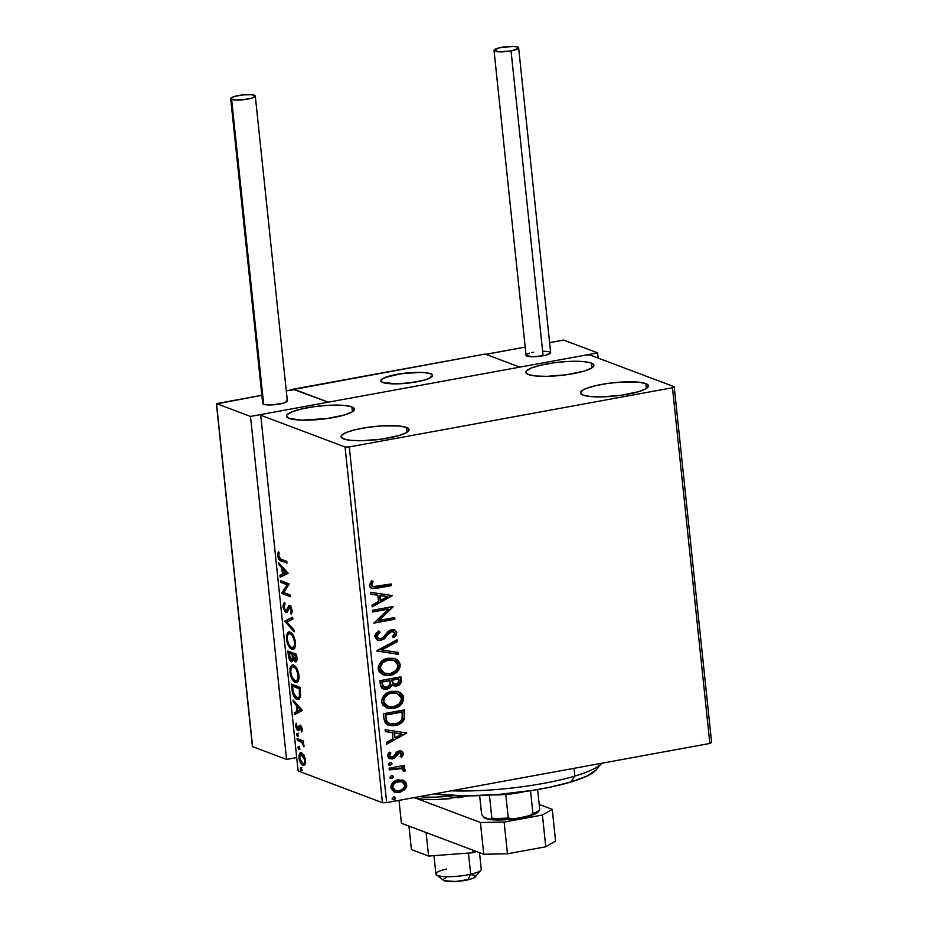 <?xml version="1.0" encoding="UTF-8"?>
<svg xmlns="http://www.w3.org/2000/svg" width="928" height="928" viewBox="0 0 928 928"><rect width="100%" height="100%" fill="white"/><g stroke="black" fill="none" stroke-linecap="round" stroke-linejoin="round"><path stroke-width="1.39" d="M591.31 363.057A34.197 6.693 174 0 1 593.897 365.238A34.197 6.693 174 0 1 566.869 374.692A34.197 6.693 174 0 1 528.461 374.564L525.874 372.256L526.524 370.875L531.605 367.929L540.989 365.122L553.25 362.883L566.521 361.537L583.932 361.618L591.31 363.057L593.897 365.377L591.31 368.207L583.944 371.142L566.532 374.738L546.882 376.35L535.839 376.002L528.461 374.564A34.197 6.693 174 0 1 525.886 372.383A34.197 6.693 174 0 1 552.902 362.929A34.197 6.693 174 0 1 591.31 363.057L591.82 367.906L591.31 363.057M406.487 427.425A34.197 6.693 174 0 1 409.062 429.606A34.197 6.693 174 0 1 382.046 439.06A34.197 6.693 174 0 1 343.638 438.932L341.052 436.612L341.701 435.244L346.77 432.297L356.155 429.49L368.416 427.251L381.686 425.906L399.11 425.987L406.487 427.425L409.074 429.745L406.487 432.576L399.121 435.51L381.698 439.106L362.048 440.719L351.016 440.371L343.638 438.932A34.197 6.693 174 0 1 341.052 436.752A34.197 6.693 174 0 1 368.08 427.298A34.197 6.693 174 0 1 406.487 427.425L406.986 432.274L406.487 427.425M351.909 406.882A34.197 6.693 174 0 1 354.496 409.062A34.197 6.693 174 0 1 327.468 418.516A34.197 6.693 174 0 1 289.072 418.389L286.474 416.069L287.135 414.688L292.204 411.754L301.588 408.946L313.85 406.708L327.12 405.362L344.532 405.443L351.909 406.882L354.508 409.202L351.921 412.032L344.543 414.967L327.132 418.563L301.6 420.14L289.072 418.389A34.197 6.693 174 0 1 286.485 416.208A34.197 6.693 174 0 1 313.513 406.754A34.197 6.693 174 0 1 351.909 406.882L352.42 411.73L351.909 406.882M645.876 383.6A34.197 6.693 174 0 1 648.463 385.781A34.197 6.693 174 0 1 621.435 395.235A34.197 6.693 174 0 1 583.039 395.108L580.441 392.799L583.028 389.957L586.171 388.472L595.556 385.677L607.817 383.426L621.087 382.081L638.499 382.162L645.876 383.6L648.475 385.92L645.888 388.762L638.51 391.686L621.099 395.293L601.448 396.894L590.417 396.546L583.039 395.108A34.197 6.693 174 0 1 580.452 392.927A34.197 6.693 174 0 1 607.48 383.473A34.197 6.693 174 0 1 645.876 383.6L646.387 388.449L645.876 383.6M672.475 387.753L709.862 743.456L386.674 802.627L349.288 446.925L672.475 387.753L674.227 386.744L589.895 354.995L585.661 355.076L262.473 414.236L260.722 415.245L345.054 446.994L382.44 802.708L298.108 770.948L260.722 415.245L345.054 446.994L349.288 446.925L672.475 387.753L674.227 386.744L589.895 354.995L585.661 355.076L262.473 414.236L260.722 415.245L298.108 770.948L382.44 802.708L386.674 802.627L709.862 743.456L711.614 742.446L674.227 386.744L711.614 742.446L709.862 743.456L672.475 387.753M402.706 780.135L396.79 780.239L392.3 783.22L391.152 785.285L391.048 788.324L394.11 791.862L400.177 792.28L405.652 788.719L406.742 786.12L406.452 783.371L403.251 780.378L406.267 784.531L403.75 780.564L402.462 780.03M389.157 768.175L389.331 769.892L399.759 768.256L402.903 769.231L403.123 770.89L404.84 771.412L405.223 770.379L404.179 768.326L402.392 767.502L404.643 767.085L404.457 765.38L389.157 768.175L389.331 769.892L401.882 768.593L403.123 770.89L404.84 771.412L405.223 770.008L402.392 767.502L404.643 767.085L404.457 765.38L389.157 768.175M403.483 753.478L401.882 751.239L398.518 751.1L396.256 752.457L393.565 756.506L391.28 757.202L389.47 755.531L390.827 752.898L389.308 752.167L387.788 754.441L387.672 756.471L389.377 758.524L392.022 758.93L394.713 757.874L399.017 752.747L401.534 753.559L400.235 756.413L401.65 757.178L403.39 754.534L402.984 753.292L401.163 756.993L403.483 753.478L401.592 751.112L399.133 750.961L396.824 751.935L393.565 756.506L390.758 757.074L389.47 755.531L390.827 752.898L389.308 752.167L387.614 756.065L389.795 758.698L392.405 758.872L394.713 757.874L399.388 752.654L401.615 753.93L400.235 756.413L401.65 757.178L403.483 753.478M383.972 718.91L385.282 723.005L388.67 725.302L393.228 725.789L399.063 724.327L403.007 721.439L404.538 718.701L404.376 709.908L383.438 713.736L383.972 718.91L388.31 725.174L395.084 725.557C399.4 725.023 402.555 722.738 404.538 718.701L404.376 709.908L383.438 713.736L383.972 718.91M379.958 680.676L380.515 685.688L381.675 687.95L383.705 689.144L386.918 689.284L390.05 687.845L391.906 684.794L395.316 686.175L399.458 684.841L401.198 682.161L400.908 676.848L379.958 680.676L380.422 685.119L383.438 689.052L386.918 689.284L391.906 684.794L393.484 685.85L396.581 686.059C399.887 685.432 401.43 683.402 401.232 679.992L400.908 676.848L379.958 680.676M376.814 650.748L398.541 654.333L398.344 652.465L381.884 649.971L397.207 641.654L397.01 639.786L376.838 651.038L398.541 654.333L398.344 652.465L381.884 649.971L397.207 641.654L397.01 639.786L376.814 650.748M372.743 611.993L388.322 609.139L373.903 623.106L394.852 619.266L394.678 617.561L379.053 620.414L393.507 606.448L372.557 610.276L372.743 611.993L388.322 609.139L373.903 623.106L394.852 619.266L394.678 617.561L379.053 620.414L393.507 606.448L372.557 610.276L372.743 611.993M377.209 586.484L372.418 586.45L371.571 584.501L373.091 581.438L371.386 580.858L369.402 585.51L370.411 587.656L372.488 588.642L391.314 585.638L391.14 583.932L372.905 586.693L371.56 585.092L373.091 581.438L371.386 580.858L369.402 585.51L371.594 588.398L377.174 588.224L391.314 585.638L391.14 583.932L377.209 586.484M392.37 595.614L370.666 592.319L370.864 594.187L377.824 595.242L378.473 601.483L372 604.998L372.198 606.854L392.37 595.614L370.666 592.319L370.864 594.187L377.824 595.242L378.473 601.483L372 604.998L372.198 606.854L392.37 595.614M374.796 636.747L377.081 639.902L380.956 640.401L384.563 638.626L389.47 632.699L391.79 631.446L394.574 632.722L394.261 634.787L392.3 636.678L393.727 637.78L395.92 635.692L396.732 632.328L394.876 630.112L390.7 629.961L388.182 631.434L382.8 637.756L380.074 638.766L377.812 637.965L376.93 636.237L377.963 633.789L380.051 632.107L378.844 630.912L375.979 633.256L374.796 635.808L377.673 640.169L380.956 640.401L391.79 631.446L393.368 631.55L394.678 633.209L392.3 636.678L393.727 637.78L396.824 632.838L394.516 629.961L391.523 629.752L388.426 631.214L382.8 637.756L380.805 638.696L378.752 638.534L376.93 636.237L380.051 632.107L378.844 630.912L374.796 636.747M388.182 658.254L381.246 661.641L378.218 666.814L378.334 669.819L379.645 672.406L385.05 675.387L390.085 675.34L395.525 673.206L398.472 670.445L400.13 666.71L399.678 662.754L397.242 659.843L393.565 658.288L388.182 658.254C382.208 659.274 378.868 662.789 378.16 668.833L383.322 674.888L390.085 675.34C396.14 674.343 399.504 670.793 400.177 664.668L395.142 658.741L388.182 658.254M391.662 691.314L384.714 694.701L381.698 699.874L381.814 702.879L383.125 705.477L388.519 708.447L394.504 708.203L399.005 706.266L401.952 703.505L403.599 699.77L403.146 695.814L400.722 692.903L397.045 691.348L391.662 691.314C385.688 692.334 382.348 695.861 381.64 701.893L386.802 707.96L393.553 708.4C399.608 707.403 402.972 703.853 403.645 697.728L398.622 691.801L391.662 691.314M406.812 732.992L385.108 729.698L385.306 731.566L392.266 732.621L392.915 738.862L386.442 742.377L386.64 744.233L406.812 732.992L385.108 729.698L385.306 731.566L392.266 732.621L392.915 738.862L386.442 742.377L386.64 744.233L406.812 732.992M390.062 762.491L388.472 764.243L390.363 765.345L391.86 764.243L391.256 762.63L390.062 762.491L388.472 764.243L390.363 765.345L391.952 763.593L390.584 762.375M391.442 775.599L389.841 777.351L391.744 778.453L393.24 777.362L392.637 775.75L391.442 775.599L389.841 777.351L391.744 778.453L393.333 776.713L391.964 775.483M393.692 796.978L392.092 798.73L393.982 799.832L395.49 798.73L394.876 797.129L393.692 796.978L392.092 798.73L393.982 799.832L395.583 798.092L394.214 796.862M301.612 752.84C299.814 752.121 298.944 753.803 299.013 757.886L299.756 757.747L299.013 757.886C299.825 762.248 301.136 764.742 302.934 765.38L305.01 764.568L305.579 760.357L304.036 755.346L301.333 752.747L299.326 754.104L299.234 759.348L301.774 764.602L303.514 765.507L304.802 764.869L305.486 759.649L304.036 755.346L300.707 752.724M297.076 738.537L297.262 740.254L302.064 742.574L303.943 746.878L302.667 742.284L303.607 742.632L303.421 740.927L297.076 738.537L297.262 740.254L301.6 742.133L303.943 746.878L302.667 742.284L303.607 742.632L303.421 740.927L297.076 738.537M302.296 729.118L301.472 726.427L300.034 725.174L298.259 728.735L297.32 728.654L296.183 723.144L295.742 726.752L297.25 730.197L298.828 730.44L300.498 726.96L301.739 732.076L302.296 729.118L300.289 725.232L299.361 725.418L297.691 728.909L296.183 723.144L295.696 726.334L297.9 730.638L298.828 730.44L300.498 726.96L301.739 732.076L302.296 729.118M291.902 689.26L292.854 694.109L294.675 697.52L297.03 699.376L299.28 699.202L300.66 695.617L300.046 687.37L291.357 684.098L291.902 689.26L292.749 689.11L291.902 689.26C292.842 695.316 294.547 698.68 297.03 699.376L298.468 699.561L300.637 695.907L300.046 687.37L291.357 684.098L291.902 689.26M291.369 661.652L292.482 661.455L291.369 661.652L293.956 658.845L293.213 658.984L295.278 661.757L296.403 661.56L295.278 661.757C296.647 662.244 297.18 660.806 296.902 657.453L296.566 654.31L287.889 651.038L288.944 658.312L291.543 661.71L292.61 661.304L293.213 658.984L295.023 661.641L296.728 661.096L296.566 654.31L287.889 651.038L288.353 655.481C288.921 659.042 289.93 661.096 291.369 661.652L291.96 661.734M284.734 621.11L294.199 631.794L294.002 629.926L286.845 622.038L292.865 619.115L292.668 617.259L284.734 621.11L292.703 617.596L284.734 621.11L294.199 631.794L294.002 629.926L286.845 622.038L292.865 619.115L292.668 617.259L284.734 621.11M280.662 582.343L287.123 584.779L281.834 593.468L290.51 596.727L290.336 595.022L283.864 592.586L289.165 583.909L280.488 580.638L280.662 582.343L281.857 582.134L281.752 581.114L281.857 582.134L280.662 582.343L287.123 584.779L281.787 593.073L290.51 596.727L290.336 595.022L283.864 592.586L289.165 583.909L280.488 580.638L280.662 582.343M281.022 559.213L278.818 557.194L278.968 552.984L278.214 551.858L277.646 555.686L279.142 559.723L286.984 563.099L286.798 561.394L281.022 559.213L278.539 556L278.968 552.984L278.214 551.858L277.646 555.686C278.458 559.248 279.618 560.988 281.114 560.895L286.984 563.099L286.798 561.394L281.022 559.213M288.028 573.075L278.597 562.681L278.794 564.549L281.822 567.878L282.472 574.119L279.931 575.36L280.128 577.216L288.063 573.365L278.597 562.681L278.794 564.549L281.822 567.878L282.472 574.119L279.931 575.36L280.128 577.216L288.028 573.075M287.123 610.624L288.782 608.026L287.587 608.246L286.508 610.566L287.703 610.346L285.708 610.798L283.91 607.132L284.989 604.198L284.409 602.643L283.098 607.457L285.464 612.283L287.309 611.981L289.942 607.469L291.253 609.87L290.476 612.677L291.16 614.22L292.216 611.216L291.172 607.202L289.907 605.822L288.77 605.856L286.671 610.346L285.708 610.798L283.91 607.132L284.989 604.198L284.409 602.643L283.33 603.954L283.04 606.924L283.887 606.773L283.04 606.924L286.45 612.573M290.035 632.142L287.866 632.409L286.45 635.402L287.251 642.953L291.079 648.846L293.376 649.368L294.652 648.324L295.568 645.331L295.382 641.306L291.972 633.557L288.759 631.98L286.404 639.009C287.576 645.018 289.397 648.428 291.868 649.252L293.202 649.414L295.522 642.315C294.327 636.341 292.494 632.942 290.035 632.142M293.503 665.202L291.346 665.469L289.919 668.462L290.731 676.013L294.547 681.906L296.856 682.44L298.132 681.384L299.048 678.391L298.862 674.366L295.452 666.617L292.227 665.04L289.884 672.069C291.056 678.078 292.877 681.488 295.348 682.312L296.682 682.474L298.99 675.375C297.795 669.401 295.974 666.002 293.503 665.202M302.47 710.454L293.039 700.06L293.236 701.928L296.252 705.257L296.914 711.498L294.373 712.739L294.57 714.595L302.47 710.454L293.039 700.06L293.236 701.928L296.252 705.257L296.914 711.498L294.373 712.739L294.57 714.595L302.47 710.454M298.619 735.985L297.749 734.292L296.554 734.512L297.424 736.206L297.992 735.046L297.122 733.352L296.914 735.672L297.668 736.217L298.016 735.37L296.925 733.329M299.999 749.093L299.129 747.4L297.923 747.62L298.804 749.314L299.373 748.165L298.503 746.46L298.282 748.78L299.048 749.325L299.396 748.478L298.306 746.437M302.25 770.472L301.368 768.778L300.173 768.999L301.043 770.692L301.623 769.532L300.753 767.839L300.533 770.159L301.287 770.704L301.635 769.857L300.544 767.816M279.653 558.447L281.474 560.315L286.903 562.403L281.114 560.895L282.309 560.674L279.699 558.552M278.504 555.524L277.646 555.686L278.504 555.524M279.131 552.357L278.91 553.204M281.288 576.659L281.126 575.14L279.931 575.36L283.643 573.655L281.126 575.14L281.288 576.659M283.144 568.876L283.017 567.658L281.822 567.878L283.017 567.658L279.989 564.328L278.794 564.549L279.978 564.201L283.144 568.876M287.146 572.205L283.98 568.725L282.785 568.945L283.98 568.725L287.146 572.205L283.284 573.724L287.146 572.205L283.284 573.724L282.785 568.945L285.952 572.425L287.146 572.205M290.441 596.031L281.834 593.468L283.028 593.247L281.787 593.073L282.994 592.853L288.318 584.559L287.123 584.779L288.318 584.559L281.857 582.134L288.318 584.559L283.028 593.247L290.441 596.031M284.2 605.137L284.699 603.409M286.508 610.566L285.708 610.798M291.23 607.283L289.942 607.469L291.276 610.125L292.1 609.974L291.276 610.125L290.476 612.677L291.682 612.468L291.926 613.025L290.476 612.677L291.16 614.22L292.169 610.485L289.733 605.74L288.504 606.123L287.587 608.246L288.782 608.026L289.698 605.903L288.504 606.123L290.928 605.52M289.733 605.74L288.504 606.123M285.882 612.503L287.007 612.294L285.882 612.503L288.933 608.084L291.346 607.353M288.933 608.084L289.942 607.469M287.042 612.271L285.499 610.694M285.024 602.945L284.188 605.381M285.395 610.508L287.077 612.283M289.826 605.764L287.866 610.125M294.014 630.054L285.963 621.18L284.768 621.4L285.94 620.89L294.014 630.054M293.758 649.206L291.868 649.252L293.062 649.032L290.371 646.665M295.533 645.714L293.921 647.454L291.056 647.222L288.504 643.858L287.286 639.288C287.251 634.833 288.225 633.024 290.209 633.847C292.192 634.497 293.666 637.223 294.64 642.048L295.475 641.898L294.64 642.048C294.663 646.538 293.689 648.37 291.694 647.547C289.698 646.897 288.237 644.148 287.286 639.288L286.404 639.009L287.251 638.858L287.61 635.367L289.385 631.968M289.733 631.817L287.982 633.87M287.68 634.984L289.014 633.754L291.415 633.627L293.352 635.193M289.872 645.876L291.473 647.988L293.84 649.217M290.22 633.534L289.165 633.72L290.847 634.172L292.796 636.353L294.64 642.048L294.164 646.364L292.9 647.628L291.694 647.547M295.568 645.598L293.503 647.466M292.761 634.532L290.209 633.847M295.278 661.757L295.893 661.838M296.438 661.525L293.828 658.59L293.074 654.634L296.67 655.319L293.074 654.634L295.858 655.678L296.044 657.453L296.879 657.302L296.044 657.453L295.092 660.052L293.074 654.634L296.693 655.528L295.858 655.678L295.951 659.657L294.93 659.97M292.517 661.42L290.905 659.796M289.188 655.33L288.353 655.481L289.188 655.33M289.316 653.022L289.153 651.514L289.316 653.022M290.742 659.495L292.564 661.432M294.884 659.854L296.484 661.548M293.642 657.906L292.633 659.785M290.151 652.86L293.376 654.078L292.181 654.298L292.274 655.168L293.109 655.006L292.274 655.168L292.459 657.848L293.503 657.65L292.459 657.848L291.183 659.947L288.956 653.08L293.376 654.078L290.151 652.86M297.006 659.68L295.092 660.052M293.167 659.541L290.51 659.414L288.956 653.08L292.181 654.298L292.343 658.903L291.183 659.947M293.48 658.938L293.631 658.08M297.238 682.277L295.348 682.312L296.542 682.092L293.84 679.725M299.002 678.774L297.389 680.514L294.524 680.282L291.984 676.918L290.766 672.348C290.731 667.893 291.705 666.084 293.689 666.907C295.672 667.557 297.146 670.294 298.108 675.12L298.944 674.958L298.108 675.12C298.143 679.609 297.157 681.43 295.162 680.607C293.178 679.957 291.705 677.208 290.766 672.348L289.884 672.069L290.731 671.918L291.09 668.427L292.854 665.028M293.213 664.877L291.462 666.93M291.16 668.044L292.494 666.814L294.884 666.687L296.821 668.264M293.341 678.936L294.942 681.048L297.32 682.277M293.689 666.606L294.884 666.687L292.645 666.78L294.327 667.232L296.264 669.413L298.108 675.12L297.633 679.435L296.368 680.7L295.162 680.607M299.036 678.658L296.983 680.537M296.241 667.603L293.689 666.907M292.784 686.082L292.633 684.574L292.784 686.082M299.048 699.352L297.03 699.376L298.224 699.155L295.464 696.754M295.104 696.174L297.064 698.494L299.408 699.376M300.568 696.29L299.002 697.612M293.631 685.931L300.15 688.379L292.424 686.14L300.173 688.588L299.326 688.738L299.454 689.864L300.289 689.713L299.454 689.864L299.721 694.689L300.672 694.527L299.721 694.689C299.292 697.45 298.34 698.436 296.856 697.659L293.329 692.636L292.424 686.14L293.631 685.931M300.614 696.162L297.992 697.821L295.243 696.51L293.457 693.123L292.424 686.14L299.326 688.738L299.373 696.51L298.259 697.74L296.856 697.659M295.73 714.038L295.568 712.518L294.373 712.739L298.085 711.034L295.568 712.518L295.73 714.038M297.575 706.254L297.447 705.036L296.252 705.257L297.447 705.036L294.431 701.707L293.236 701.928L294.42 701.58L297.575 706.254M301.588 709.584L298.422 706.104L297.227 706.324L298.422 706.104L301.588 709.584L297.726 711.103L301.588 709.584L297.726 711.103L297.227 706.324L300.394 709.804L301.588 709.584M302.238 730.661L301.09 730.87L302.238 730.661M302.25 728.793L301.519 728.932L302.25 728.793M301.646 726.752L300.498 726.96L301.646 726.752M301.275 726.81L300.684 728.399M297.9 730.638L298.793 730.475M296.438 726.206L295.696 726.334L296.438 726.206M299.048 728.724L297.691 728.909M298.886 728.689L299.547 728.329M298.259 728.735L299.454 728.515L299.918 726.937L298.712 727.158L299.918 726.937L300.568 725.197L299.721 727.819M300.301 725.244L299.361 725.418L300.301 725.244M300.289 725.232L299.361 725.418M299.628 728.132L297.958 728.944M297.122 733.352L296.554 734.512L298.317 733.132M297.726 733.978L298.108 735.452M303.549 742.122L302.667 742.284L303.549 742.122M304.024 745.648L303.189 745.799L304.024 745.648M303.908 744.952L303.224 745.08L303.908 744.952M303.108 742.203L298.456 740.034L297.262 740.254L298.456 740.034L298.352 739.013L298.456 740.034L303.259 742.354M298.503 746.46L297.923 747.62L299.129 747.4L299.698 746.24M299.106 747.086L299.489 748.56M302.934 765.38L303.885 765.484M301.82 762.828L304.129 765.159L302.11 763.292M300.196 755.114L301.345 752.759M301.728 752.562L300.162 755.485M302.18 754.267L303.862 754.893M305.741 762.468L304.767 763.512M304.79 760.055C304.778 763.036 304.106 764.243 302.748 763.663L299.79 758.176C299.767 755.172 300.44 753.965 301.786 754.545L302.98 754.325L301.078 754.464L304.79 760.055L305.521 759.928L304.79 760.055L304.535 762.688L303.56 763.732L300.811 761.633L299.732 757.132L300.974 754.487L303.27 755.844L304.79 760.055M305.579 762.781L302.748 763.663M303.665 754.719L301.786 754.545M300.753 767.839L300.173 768.999L301.948 767.618M301.356 768.465L301.728 769.938M283.284 573.724L282.785 568.945L285.952 572.425L283.284 573.724M297.726 711.103L297.227 706.324L300.394 709.804L297.726 711.103M371.989 588.456L390.827 585.452L390.676 584.014L391.314 585.638L377.174 588.224L371.351 588.306M372.546 586.554L371.049 584.605L372.592 581.253L371.061 584.907L372.673 586.589M391.883 595.544L372.151 606.425L391.883 595.544M377.325 595.057L370.852 594.071L377.325 595.057M386.837 596.495L379.552 595.393L380.051 600.172L379.552 595.393L387.336 596.681L380.55 600.358L380.051 595.579L386.837 596.495M393.043 606.529L378.554 620.229L393.043 606.529M394.203 617.642L394.852 619.266L373.88 622.827L394.354 619.08L394.203 617.642M387.823 608.954L372.708 611.714L387.823 608.954M378.322 638.371L376.432 635.703L379.564 631.922L378.659 631.04L380.051 632.107L376.432 636.051L378.496 638.429M394.261 629.868L396.824 632.838L393.24 637.594L396.326 633.406L396.07 631.655L394.365 629.926M393.112 631.469L391.291 631.26L388.693 632.792L387.324 635.471L380.956 640.401L377.429 640.065M376.582 639.717L379.459 640.332L382.359 639.578L389.261 632.246L392.242 631.214M382.359 639.578L383.241 639.056M396.163 634.16L396.326 633.406M396.558 640.042L397.207 641.654L381.385 649.786L396.708 641.468L396.558 640.042M397.857 652.396L398.541 654.333L376.826 650.922L398.042 654.136L397.857 652.396M394.887 658.648L399.678 664.483C399.005 670.596 395.641 674.157 389.586 675.155L383.078 674.795M397.961 670.283L399.632 666.524L399.504 663.497L397.776 660.527L395.108 658.741M396.755 659.657L395.954 659.147M382.174 674.436L387.695 675.387L393.31 673.983M384.122 673.171L381.512 671.269L379.807 668.195L380.364 665.028L382.313 662.453M383.426 672.893L381.014 671.072L379.807 668.195L383.879 673.078L389.911 673.624L384.378 673.276L380.306 668.38C380.909 663.566 383.6 660.759 388.368 659.97L393.855 660.318M383.368 661.594L387.869 659.773C383.102 660.574 380.41 663.381 379.807 668.195L382.812 662.638L388.368 659.97L393.936 660.33L398.031 665.132C397.416 670.004 394.713 672.835 389.911 673.624L395.514 670.944L397.961 666.768L397.625 663.601L395.838 661.386L392.915 660.028L387.869 659.773L393.692 660.249M392.973 685.653L396.082 685.873L398.959 684.655L400.71 681.976L400.444 676.93L400.745 679.806C400.942 683.217 399.388 685.235 396.082 685.873L393.24 685.757M383.206 688.959L388.066 688.588L391.906 684.794L386.918 689.284L383.194 688.947M388.948 688.112L389.563 687.66M397.091 685.618L398.054 685.212M398.959 684.655L399.759 683.924M383.206 686.755L381.791 681.813L390.073 680.572L390.201 684.203L386.744 687.567L384.517 687.393L382 683.762L384.285 687.288M394.156 684.156L392.463 683.124L391.732 679.992L398.437 678.762L399.121 680.723L396.36 684.354L394.156 684.203L391.813 680.862L393.913 684.098M392.312 681.048L391.732 679.992L392.312 681.048L392.219 680.178L398.936 678.948L391.732 679.992L398.936 678.948L399.005 682.382L396.964 684.214L393.484 683.843L392.312 681.048M382.487 683.948L381.791 681.813L382.487 683.948L382.29 681.999L390.073 680.572L381.791 681.813L390.073 680.572L390.038 684.841L387.927 687.196L383.705 686.94L382.487 683.948M398.367 691.708L403.146 697.543C402.485 703.668 399.121 707.217 393.054 708.215L386.547 707.855M401.441 703.343L403.112 699.584L402.972 696.557L401.256 693.587L398.588 691.801M400.223 692.717L399.434 692.218M385.654 707.496L391.164 708.447L396.79 707.055M386.895 705.964L384.482 704.143L383.287 701.255L383.832 698.088L385.793 695.524M386.848 694.666L392.115 692.717L397.335 693.378M395.896 692.903L396.627 693.112M397.161 693.309L391.349 692.845C386.57 693.634 383.89 696.441 383.287 701.255L383.786 701.44C384.389 696.626 387.069 693.819 391.848 693.03L397.416 693.402L401.511 698.204C400.896 703.064 398.182 705.895 393.379 706.695L387.846 706.336L383.287 701.255L387.602 706.243M387.324 724.78L394.586 725.371L401.406 722.355L404.214 717.843L403.912 709.99L404.736 713.272L404.04 718.516C402.056 722.552 398.912 724.838 394.586 725.371L388.066 725.07M388.96 723.318L386.779 721.659M386.477 721.184L385.271 714.873L401.917 711.822L385.271 714.873L401.917 711.822L402.462 718.156C400.966 721.52 398.448 723.422 394.91 723.84L389.632 723.573L386.477 721.184L389.4 723.48M385.955 716.892L385.271 714.873L385.955 716.892L385.758 715.059L402.416 712.008L401.998 719.362L399.434 722.112L396.082 723.573L391.802 724.037L388.484 722.993L386.837 721.126L385.955 716.892M406.325 732.923L386.593 743.804L406.325 732.923M391.767 732.436L385.294 731.45L391.767 732.436M401.279 733.874L393.994 732.772L394.493 737.551L393.994 732.772L401.766 734.06L394.992 737.737L394.481 732.958L401.279 733.874M400.339 752.666L397.544 753.13L394.713 757.874L392.405 758.872L389.54 758.605M389.957 756.749L390.781 757.016L388.971 754.963L390.34 752.701L389.273 752.202L390.827 752.898L388.971 755.346L390.514 756.97M401.325 751.019L402.984 753.292L401.024 750.903M388.878 758.338L393.681 758.048L397.544 753.13L400.281 752.631M389.598 758.617L390.363 758.756M390.827 762.491L391.952 763.593L390.363 765.345L389.099 765.159M389.342 765.275L390.363 765.345M388.681 765.008L390.99 764.591L391.465 763.408L390.758 762.445M401.894 767.317L404.144 766.899L403.993 765.461L404.643 767.085L401.894 767.317L405.223 770.008L404.84 771.412L403.135 770.855L404.341 771.226L404.678 769.567L402.358 767.468M402.996 767.711L402.392 767.502M401.627 768.512L399.26 768.071L389.308 769.614L393.982 768.755M395.282 768.535L399.806 768.094M400.339 768.152L401.882 768.593M404.608 769.312L403.68 768.14M392.208 775.599L393.333 776.713L391.744 778.453L390.479 778.267M390.723 778.383L391.744 778.453M390.05 778.128L392.358 777.71L392.846 776.527L392.138 775.564M404.736 789.774L406.267 784.531L404.736 789.774L398.97 792.245L404.736 789.774M403.75 780.564L398.147 779.891C393.797 780.645 391.384 783.22 390.92 787.617L394.655 792.094L399.458 792.442L394.412 791.99M401.743 791.352L405.861 787.304L406.267 784.531L405.281 781.979M404.376 781.074L402.601 780.088M393.611 791.677L396.906 792.419L400.386 791.897M394.992 790.285L392.405 787.617M401.847 781.77L397.81 781.422C394.574 781.933 392.73 783.824 392.312 787.083L392.799 787.269C393.228 784.009 395.061 782.13 398.309 781.608L402.114 781.863L404.886 785.053C404.399 788.313 402.532 790.204 399.272 790.726L395.444 790.459L392.312 787.083L392.347 785.981L393.623 783.58L395.827 782.049L398.854 781.295L401.859 781.782M392.312 787.083L395.2 790.354M394.446 796.978L395.583 798.092L393.982 799.832L392.73 799.646M392.973 799.762L393.982 799.832M392.3 799.495L394.609 799.078L395.084 797.894L394.377 796.932M380.55 600.358L380.051 595.579L387.336 596.681L380.55 600.358M393.379 706.695L390.328 706.869L386.083 705.384L384.169 702.995L383.832 699.828L385.19 696.893L388.902 693.947L392.602 692.914L396.395 693.088L400.722 695.965L401.441 699.828L398.994 704.004L393.379 706.695M394.992 737.737L394.481 732.958L401.766 734.06L394.992 737.737M399.272 790.726L395.258 790.378L393.066 788.301L392.846 786.167L394.122 783.766L396.314 782.234L401.395 781.643L404.04 783.128L404.84 786.155L403.088 788.928L399.272 790.726M349.288 446.925L386.674 802.627L382.44 802.708L345.054 446.994L349.288 446.925M430.638 373.74A26.054 5.104 174 0 1 432.61 375.399A26.054 5.104 174 0 1 412.02 382.603A26.054 5.104 174 0 1 382.765 382.498L396.79 383.856L411.765 382.638L425.036 379.888L430.65 377.661L432.622 375.504L432.123 374.552L428.249 373.091L421.092 372.395L401.638 373.601L385.155 377.441L381.28 379.691L381.292 381.686L382.765 382.498A26.054 5.104 174 0 1 380.793 380.84A26.054 5.104 174 0 1 401.383 373.636A26.054 5.104 174 0 1 430.638 373.74M293.619 389.47L485.1 354.055L519.819 367.128L328.303 402.184L519.819 367.128L485.843 354.334L519.819 367.128L597.632 352.884L519.819 367.128L485.1 354.055L293.584 389.11L328.303 402.184L293.619 389.47M436.45 874.872L443.445 880.312A16.286 3.19 -6 0 0 467.898 879.837L470.693 874.222A22.794 4.466 174 0 1 436.45 874.872A22.794 4.466 174 0 1 446.461 869.084M433.968 855.651L435.905 874.037A22.794 4.466 -6 0 0 447.841 876.693A22.794 4.466 -6 0 0 470.693 874.222L468.466 853.064L470.693 874.222A22.794 4.466 -6 0 0 481.249 869.269L479.498 852.646M420.546 381.048L420.546 381.048A26.054 5.104 174 0 1 394.435 383.879A26.054 5.104 174 0 1 380.793 380.84A26.054 5.104 174 0 1 392.857 375.179A26.054 5.104 174 0 1 418.969 372.36A26.054 5.104 174 0 1 432.61 375.399A26.054 5.104 174 0 1 420.546 381.048L427.878 378.937L432.61 375.631L430.894 373.833L428.608 373.16L421.648 372.418L407.357 372.928L392.857 375.179L383.02 378.427L380.793 380.608L382.51 382.406L391.755 383.821L406.046 383.31L420.546 381.048M470.983 874.617L474.359 875.324M475.206 875.846L474.046 877.818L470.403 879.199L455.683 881.496L444.129 880.684L443.05 879.558L446.008 877.494M480.878 870.209A22.794 4.466 174 0 1 470.693 874.222L467.898 879.837A16.286 3.19 -6 0 0 475.171 876.972L480.878 870.209M286.555 759.429L296.693 757.573L286.555 759.429L252.567 746.634L286.555 759.429L250.502 416.428L286.555 759.429M252.509 745.776L216.514 403.634L250.502 416.428L216.514 403.634L261.87 395.328L216.584 403.9M328.303 402.184L250.502 416.428L328.303 402.184L294.327 389.389L328.303 402.184M294.327 389.389L286.288 390.862L293.329 389.841M261.858 395.282L216.386 403.645L252.567 746.634M485.843 354.334L525.202 347.13L485.843 354.334M563.644 340.089L549.62 342.652L563.644 340.089L597.632 352.884L563.644 340.089L562.658 340.541M598.177 358.115L597.632 352.884L598.177 358.115M230.678 98.577L234.285 99.934L242.985 99.772L251.697 98.171L255.293 96.083L251.685 94.726L242.985 94.9L234.285 96.489L230.678 98.577L262.728 403.518A12.377 2.424 -6 0 0 263.656 404.306L231.617 99.412A12.377 2.424 174 0 1 230.678 98.623A12.377 2.424 174 0 1 240.456 95.201A12.377 2.424 174 0 1 254.365 95.248A12.377 2.424 174 0 1 255.293 96.036A12.377 2.424 174 0 1 245.514 99.458A12.377 2.424 174 0 1 231.617 99.412L263.656 404.306A12.377 2.424 -6 0 0 277.565 404.353A12.377 2.424 -6 0 0 287.344 400.931L255.293 96.036M262.96 402.961L262.96 403.912L264.805 404.608L272.635 404.852L283.736 403.065L287.344 400.977M287.1 400.525L286.404 400.142M494.021 50.425L526.06 355.308A12.377 2.424 -6 0 0 543.089 355.784L511.038 50.901A12.377 2.424 174 0 1 494.021 50.425A12.377 2.424 174 0 1 501.619 47.351A12.377 2.424 174 0 1 518.636 47.838A12.377 2.424 174 0 1 511.038 50.901L543.089 355.784A12.377 2.424 -6 0 0 550.675 352.721L518.636 47.838M511.038 50.901L518.404 48.384L517.696 47.05L513.161 46.412L499.484 47.792L494.021 50.367L499.484 51.84L511.038 50.901M533.658 352.246L531.535 352.675M529.668 353.174L527 354.229L526.304 355.714L533.658 356.746L545.212 355.354L550.675 352.768M550.443 352.315L548.61 351.631M547.079 351.41L543.077 351.283M426.114 832.555L428.585 856.057L411.406 849.584L408.935 826.082L426.114 832.555L408.935 826.082L411.406 849.584L428.585 856.057L426.114 832.555M476.458 851.51L473.094 852.716L472.816 850.141L473.094 852.716L428.585 856.057L473.094 852.716L476.458 851.51M538.391 811.234A27.678 5.417 174 0 1 515.875 818.716A27.678 5.417 174 0 1 485.437 818.519L495.575 819.946L516.246 818.67L533.762 814.575L538.402 811.084M555.57 841.104L545.757 846.788L507.454 853.795L483.755 854.247L401.406 823.252L398.994 800.365L401.406 823.252L483.755 854.247L480.414 822.498L414.236 797.581L480.414 822.498L483.755 854.247L507.454 853.795L504.124 822.046L480.414 822.498L504.124 822.046L542.428 815.028L504.124 822.046L507.454 853.795L545.757 846.788L542.428 815.028L545.757 846.788L555.57 841.104L552.23 809.344L542.428 815.028L552.23 809.344L539.191 804.437L552.23 809.344L555.57 841.104M483.337 816.594L485.437 818.519A27.678 5.417 174 0 1 483.337 816.756A27.678 5.417 174 0 1 483.337 816.594M419.328 796.642A42.328 8.294 -6 0 0 453.954 795.679M468.536 795.899L457.69 797.767M450.103 798.683L435.232 799.6L422.611 799.205M417.786 798.521L414.19 797.558M596.101 769.95L586.821 776.144L570.952 781.979L574.861 776.075A97.695 19.128 174 0 1 451.182 790.818A97.695 19.128 -6 0 0 574.861 776.075L574.049 768.326L574.861 776.075A97.695 19.128 -6 0 0 601.75 763.257A97.695 19.128 174 0 1 574.861 776.075L570.952 781.979A91.176 17.852 -6 0 0 596.089 769.962L601.796 763.199M570.952 781.979L549.562 787.28L533.136 790.285L497.907 794.519L464.046 795.899L434.443 793.881A91.176 17.852 -6 0 0 570.952 781.979M525.399 791.375L505.783 794.449A29.313 5.742 -6 0 0 524.656 791.561M492.745 794.913A29.313 5.742 -6 0 0 505.783 794.449A29.313 5.742 174 0 1 492.745 794.913M489.416 795.134L491.84 818.264L490.1 819.447L483.755 817.058L481.62 814.413L479.637 795.632L481.62 814.413L483.755 817.058L490.1 819.447A27.353 5.359 -6 0 0 513.126 819.006L508.254 817.951L505.783 794.449L508.254 817.951A29.313 5.742 174 0 1 491.84 818.264A29.313 5.742 -6 0 0 508.254 817.951L513.126 819.006L506.676 819.61L490.1 819.447L491.84 818.264L489.416 795.134M537.753 811.977L528.45 816.199L532.927 813.438L530.538 790.691L532.927 813.438A29.313 5.742 -6 0 0 539.725 809.506L537.625 789.531L539.725 809.506A29.313 5.742 174 0 1 539.354 810.098A29.313 5.742 174 0 1 532.927 813.438L528.45 816.199L513.126 819.006L528.45 816.199A27.353 5.359 -6 0 0 537.637 812.128L539.354 810.098M286.068 610.844L287.262 610.624M289.582 607.434L290.777 607.214M300.278 726.937L301.472 726.717M216.386 403.634L252.404 746.379M294.13 389.377L286.276 390.816M485.762 354.299L525.202 347.084M549.62 342.618L563.458 340.077M468.942 795.888L437.993 799.588L423.249 799.379L413.505 797.709"/></g></svg>

